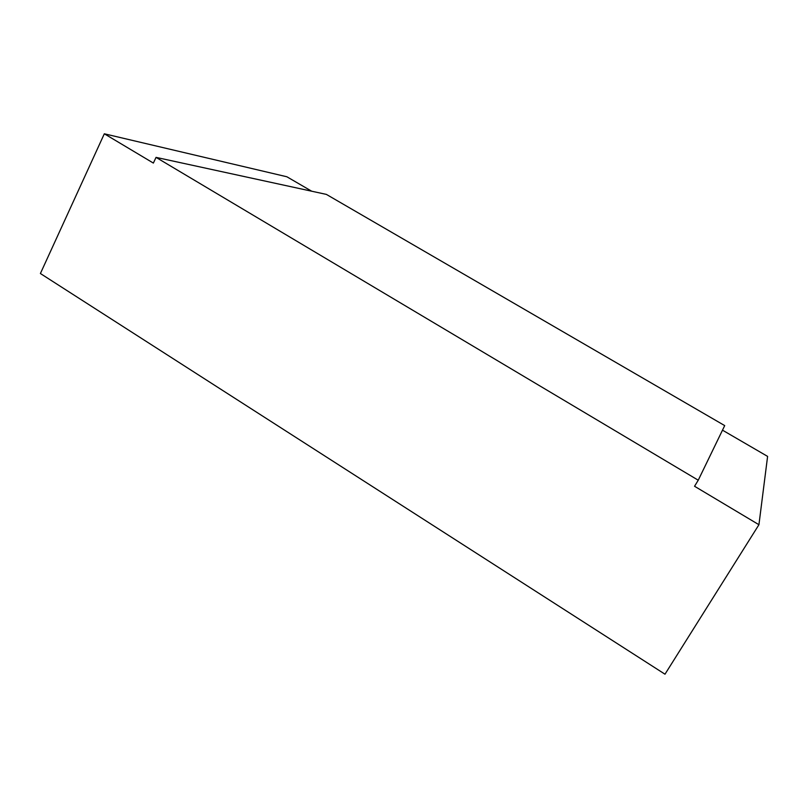 <?xml version="1.0" encoding="UTF-8"?>
<svg xmlns="http://www.w3.org/2000/svg" width="808" height="808" viewBox="0 0 808 808"><rect width="100%" height="100%" fill="white"/><g stroke="black" fill="none" stroke-linecap="round" stroke-linejoin="round"><path stroke-width="1.21" d="M722.493 430.169L767.6 456.399L758.934 524.715L664.994 674.205L40.4 273.518L104.323 133.795L153.368 163.075L156.045 157.378L698.243 480.215L694.547 486.264L758.934 524.715M311.696 191.213L286.87 176.77L104.323 133.795M698.243 480.215L724.705 425.604L326.392 194.405L156.045 157.378"/></g></svg>
